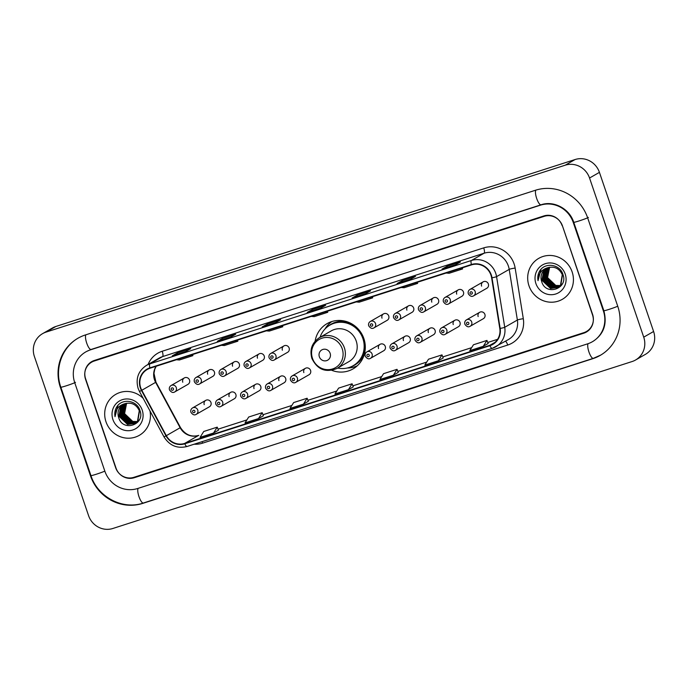 <?xml version="1.0" encoding="UTF-8"?>
<svg xmlns="http://www.w3.org/2000/svg" width="688" height="688" viewBox="0 0 688 688"><rect width="100%" height="100%" fill="white"/><g stroke="black" fill="none" stroke-linecap="round" stroke-linejoin="round"><path stroke-width="1.03" d="M331.822 370.342A26.092 24.983 -119.8 0 0 353.03 368.906A26.092 24.983 -119.8 0 0 363.875 338.608A26.092 24.983 -119.8 0 0 327.075 323.627A26.092 24.983 -119.8 0 0 315.113 341.196M230.661 392.349L217.451 399.926A3.689 3.535 60.2 0 1 222.663 402.041A3.689 3.535 60.2 0 1 221.123 406.333L234.333 398.756A3.689 3.535 -119.8 0 0 235.872 394.473A3.689 3.535 -119.8 0 0 230.661 392.349A3.689 3.535 -119.8 0 0 229.13 396.641M255.566 384.343L242.357 391.919A3.689 3.535 60.2 0 1 247.568 394.035A3.689 3.535 60.2 0 1 246.029 398.326L259.238 390.75A3.689 3.535 -119.8 0 0 260.778 386.467A3.689 3.535 -119.8 0 0 255.566 384.343A3.689 3.535 -119.8 0 0 254.035 388.634M280.472 376.336L267.262 383.913A3.689 3.535 60.2 0 1 272.465 386.028A3.689 3.535 60.2 0 1 270.934 390.32L284.144 382.743A3.689 3.535 -119.8 0 0 285.675 378.46A3.689 3.535 -119.8 0 0 280.472 376.336A3.689 3.535 -119.8 0 0 278.932 380.627M305.369 368.329L292.159 375.906A3.689 3.535 60.2 0 1 297.371 378.022A3.689 3.535 60.2 0 1 295.831 382.313L309.05 374.736A3.689 3.535 -119.8 0 0 310.58 370.454A3.689 3.535 -119.8 0 0 305.369 368.329A3.689 3.535 -119.8 0 0 303.838 372.621M380.086 344.31L366.876 351.886A3.689 3.535 60.2 0 1 372.079 354.002A3.689 3.535 60.2 0 1 370.548 358.293L383.758 350.717A3.689 3.535 -119.8 0 0 385.289 346.434A3.689 3.535 -119.8 0 0 380.086 344.31A3.689 3.535 -119.8 0 0 378.546 348.601M404.983 336.303L391.773 343.88A3.689 3.535 60.2 0 1 396.985 345.995A3.689 3.535 60.2 0 1 395.445 350.287L408.655 342.71A3.689 3.535 -119.8 0 0 410.194 338.427A3.689 3.535 -119.8 0 0 404.983 336.303A3.689 3.535 -119.8 0 0 403.452 340.594M429.888 328.296L416.679 335.873A3.689 3.535 60.2 0 1 421.89 337.989A3.689 3.535 60.2 0 1 420.351 342.28L433.56 334.703A3.689 3.535 -119.8 0 0 435.1 330.421A3.689 3.535 -119.8 0 0 429.888 328.296A3.689 3.535 -119.8 0 0 428.357 332.588M454.794 320.29L441.584 327.866A3.689 3.535 60.2 0 1 446.787 329.982A3.689 3.535 60.2 0 1 445.256 334.273L458.466 326.697A3.689 3.535 -119.8 0 0 459.997 322.414A3.689 3.535 -119.8 0 0 454.794 320.29A3.689 3.535 -119.8 0 0 453.254 324.581M479.691 312.283L466.481 319.86A3.689 3.535 60.2 0 1 471.693 321.975A3.689 3.535 60.2 0 1 470.153 326.267L483.363 318.69A3.689 3.535 -119.8 0 0 484.902 314.407A3.689 3.535 -119.8 0 0 479.691 312.283A3.689 3.535 -119.8 0 0 478.16 316.575M205.764 400.356L192.554 407.932A3.689 3.535 60.2 0 1 197.757 410.048A3.689 3.535 60.2 0 1 196.226 414.339L209.436 406.763A3.689 3.535 -119.8 0 0 210.967 402.48A3.689 3.535 -119.8 0 0 205.764 400.356A3.689 3.535 -119.8 0 0 204.224 404.647M483.148 281.856L469.938 289.424A3.689 3.535 60.2 0 1 475.15 291.549A3.689 3.535 60.2 0 1 473.611 295.831L486.82 288.263A3.689 3.535 -119.8 0 0 488.36 283.972A3.689 3.535 -119.8 0 0 483.148 281.856A3.689 3.535 -119.8 0 0 481.617 286.139M458.242 289.863L445.033 297.431A3.689 3.535 60.2 0 1 450.244 299.555A3.689 3.535 60.2 0 1 448.705 303.838L461.915 296.27A3.689 3.535 -119.8 0 0 463.454 291.979A3.689 3.535 -119.8 0 0 458.242 289.863A3.689 3.535 -119.8 0 0 456.712 294.146M433.345 297.87L420.136 305.438A3.689 3.535 60.2 0 1 425.339 307.562A3.689 3.535 60.2 0 1 423.808 311.845L437.018 304.277A3.689 3.535 -119.8 0 0 438.548 299.985A3.689 3.535 -119.8 0 0 433.345 297.87A3.689 3.535 -119.8 0 0 431.806 302.152M408.44 305.876L395.23 313.444A3.689 3.535 60.2 0 1 400.433 315.568A3.689 3.535 60.2 0 1 398.902 319.851L412.112 312.283A3.689 3.535 -119.8 0 0 413.651 307.992A3.689 3.535 -119.8 0 0 408.44 305.876A3.689 3.535 -119.8 0 0 406.9 310.159M383.534 313.883L370.325 321.451A3.689 3.535 60.2 0 1 375.536 323.575A3.689 3.535 60.2 0 1 373.997 327.858L387.206 320.29A3.689 3.535 -119.8 0 0 388.746 315.998A3.689 3.535 -119.8 0 0 383.534 313.883A3.689 3.535 -119.8 0 0 382.003 318.166M234.118 361.922L220.908 369.49A3.689 3.535 60.2 0 1 226.12 371.615A3.689 3.535 60.2 0 1 224.58 375.897L237.79 368.329A3.689 3.535 -119.8 0 0 239.329 364.038A3.689 3.535 -119.8 0 0 234.118 361.922A3.689 3.535 -119.8 0 0 232.587 366.205M209.212 369.929L196.003 377.497A3.689 3.535 60.2 0 1 201.214 379.621A3.689 3.535 60.2 0 1 199.675 383.904L212.884 376.336A3.689 3.535 -119.8 0 0 214.424 372.045A3.689 3.535 -119.8 0 0 209.212 369.929A3.689 3.535 -119.8 0 0 207.681 374.212M259.023 353.916L245.814 361.484A3.689 3.535 60.2 0 1 251.017 363.608A3.689 3.535 60.2 0 1 249.486 367.891L262.696 360.323A3.689 3.535 -119.8 0 0 264.226 356.031A3.689 3.535 -119.8 0 0 259.023 353.916A3.689 3.535 -119.8 0 0 257.484 358.199M283.92 345.909L270.711 353.477A3.689 3.535 60.2 0 1 275.922 355.601A3.689 3.535 60.2 0 1 274.383 359.884L287.593 352.316A3.689 3.535 -119.8 0 0 289.132 348.025A3.689 3.535 -119.8 0 0 283.92 345.909A3.689 3.535 -119.8 0 0 282.39 350.192M184.315 377.936L171.106 385.504A3.689 3.535 60.2 0 1 176.309 387.628A3.689 3.535 60.2 0 1 174.778 391.911L187.987 384.343A3.689 3.535 -119.8 0 0 189.518 380.051A3.689 3.535 -119.8 0 0 184.315 377.936A3.689 3.535 -119.8 0 0 182.776 382.218M544.242 216.333L94.282 361.002A14.766 14.138 -119.8 0 0 91.685 362.146A14.766 14.138 -119.8 0 0 85.544 379.294L115.644 467.702A14.766 14.138 -119.8 0 0 133.876 477.326L583.845 332.657A14.766 14.138 -119.8 0 0 586.434 331.513A14.766 14.138 -119.8 0 0 592.574 314.364L562.483 225.956A14.766 14.138 -119.8 0 0 544.242 216.333M603.367 310.899L573.267 222.491A26.583 25.447 -119.8 0 0 540.441 205.17L90.481 349.839A26.583 25.447 -119.8 0 0 85.811 351.895A26.583 25.447 -119.8 0 0 74.76 382.769L104.851 471.177A26.583 25.447 -119.8 0 0 137.677 488.497L587.647 343.828A26.583 25.447 -119.8 0 0 592.316 341.764A26.583 25.447 -119.8 0 0 603.367 310.899L603.823 310.632M589.547 178.02A19.694 18.851 -119.8 0 0 565.235 165.189L46.044 332.115A19.694 18.851 -119.8 0 0 42.587 333.646A19.694 18.851 -119.8 0 0 34.4 356.513L88.571 515.639A19.694 18.851 -119.8 0 0 112.892 528.47L632.083 361.544A19.694 18.851 -119.8 0 0 635.54 360.022A19.694 18.851 -119.8 0 0 643.727 337.154L589.547 178.02L599.429 172.361A19.694 18.851 -119.8 0 0 575.108 159.53L55.917 326.456A19.694 18.851 -119.8 0 0 52.46 327.978L42.587 333.646M635.54 360.022L645.413 354.354A19.694 18.851 -119.8 0 0 653.6 331.487L599.429 172.361M587.655 217.864A42.338 40.532 -119.8 0 0 535.376 190.275L85.407 334.944A42.338 40.532 -119.8 0 0 77.976 338.229A42.338 40.532 -119.8 0 0 60.372 387.396L90.472 475.795A42.338 40.532 -119.8 0 0 142.751 503.384L592.712 358.715A42.338 40.532 -119.8 0 0 600.151 355.429A42.338 40.532 -119.8 0 0 617.747 306.272L587.655 217.864M105.986 421.77A23.633 22.627 -119.8 0 0 139.32 435.332A23.633 22.627 -119.8 0 0 149.95 410.874A23.633 22.627 -119.8 0 1 139.32 435.332A23.633 22.627 -119.8 0 1 105.986 421.77A23.633 22.627 -119.8 0 1 115.816 394.327A23.633 22.627 -119.8 0 0 105.986 421.77M528.977 285.769A23.633 22.627 -119.8 0 0 562.311 299.332A23.633 22.627 -119.8 0 0 572.132 271.898A23.633 22.627 -119.8 0 0 538.807 258.327A23.633 22.627 -119.8 0 0 528.977 285.769A23.633 22.627 -119.8 0 0 562.311 299.332A23.633 22.627 -119.8 0 0 572.132 271.898A23.633 22.627 -119.8 0 0 538.807 258.327A23.633 22.627 -119.8 0 0 528.977 285.769M140.696 387.765A15.755 15.084 60.2 0 1 147.249 369.465A15.755 15.084 60.2 0 1 150.01 368.243L471.504 264.88A15.755 15.084 60.2 0 1 491.619 277.806L499.789 328.451A15.755 15.084 60.2 0 1 492.574 344.086A15.755 15.084 60.2 0 1 489.813 345.307L184.676 443.416A15.755 15.084 60.2 0 1 166.324 435.667L141.797 390.277A15.755 15.084 60.2 0 1 140.696 387.765M140.335 387.877A16.151 15.463 -119.8 0 0 141.461 390.457L165.989 435.848A16.151 15.463 -119.8 0 0 184.805 443.786L489.933 345.686A16.151 15.463 -119.8 0 0 500.159 328.4L491.997 277.754A16.151 15.463 -119.8 0 0 471.375 264.51L149.881 367.874A16.151 15.463 -119.8 0 0 140.335 387.877M455.516 264.777L460.461 261.947L446.976 266.282L442.031 269.111L455.516 264.777M447.355 267.4L446.976 266.282M410.573 279.233L415.509 276.395L402.024 280.738L397.079 283.568L410.573 279.233M402.403 281.848L402.024 280.738M365.62 293.681L370.557 290.852L357.072 295.186L352.136 298.016L365.62 293.681M357.45 296.304L357.072 295.186M185.812 351.491L190.748 348.661L177.263 352.996L172.327 355.825L185.812 351.491M177.642 354.114L177.263 352.996M230.764 337.043L235.7 334.213L222.215 338.548L217.279 341.377L230.764 337.043L217.339 341.351A3.939 1.118 72.2 0 0 217.279 341.377M222.594 339.657L222.215 338.548M275.716 322.586L280.652 319.757L267.168 324.091L262.231 326.92L275.716 322.586M267.546 325.209L267.168 324.091M320.668 308.138L325.605 305.3L312.12 309.643L307.183 312.472L320.668 308.138M312.498 310.752L312.12 309.643M143.19 398.361A23.633 22.627 -119.8 0 0 115.816 394.327A23.633 22.627 -119.8 0 1 143.19 398.361M562.096 225.561A14.766 14.138 -119.8 0 0 543.864 215.937L94.342 360.469A14.766 14.138 -119.8 0 0 91.753 361.613A14.766 14.138 -119.8 0 0 85.613 378.761L116.023 468.098A14.766 14.138 -119.8 0 0 134.263 477.721L583.777 333.198A14.766 14.138 -119.8 0 0 586.374 332.055A14.766 14.138 -119.8 0 0 592.514 314.898L562.302 225.449M438.316 360.753L443.21 357.949L441.988 354.879L428.504 359.213L424.831 365.087L438.316 360.753L441.988 354.879M483.268 346.296L486.941 340.431L473.456 344.765L469.784 350.631L483.268 346.296L488.153 343.484M303.468 404.105L307.132 398.24L293.647 402.575L289.983 408.44L303.468 404.105L308.353 401.293M258.516 418.562L263.401 415.758L262.18 412.688L248.695 417.023L245.031 422.896L258.516 418.562L262.18 412.688M213.564 433.01L218.449 430.206L217.227 427.145L203.743 431.479L200.079 437.344L213.564 433.01L217.227 427.145M393.373 375.201L398.257 372.397L397.036 369.336L383.551 373.67L379.879 379.535L393.373 375.201L397.036 369.336M348.42 389.657L352.084 383.784L338.599 388.118L334.936 393.992L348.42 389.657L353.305 386.845M311.268 316.403L314.261 316.626L327.746 312.292L327.436 311.2M324.753 312.068L327.746 312.292M266.316 330.859L269.309 331.074L282.794 326.74L282.484 325.656M279.801 326.516L282.794 326.74M221.364 345.307L224.357 345.531L237.842 341.196L237.532 340.104M234.849 340.973L237.842 341.196M176.412 359.764L179.405 359.987L192.889 355.644L192.58 354.561M189.897 355.421L192.889 355.644M356.212 301.946L359.213 302.17L372.698 297.835L372.389 296.752M369.697 297.612L372.698 297.835M401.164 287.498L404.166 287.722L417.65 283.387L417.341 282.295M414.649 283.164L417.65 283.387M446.116 273.041L449.118 273.265L462.603 268.931L462.293 267.847M459.601 268.707L462.603 268.931M352.084 383.784L353.305 386.854M307.132 398.24L308.353 401.302M486.941 340.431L488.162 343.493M137.17 421.667L132.474 421.624L124.502 414.03L126.618 403.245M137.299 421.529L132.784 421.443L124.812 413.849A11.128 10.655 -119.8 0 1 126.678 403.237M136.645 422.183L131.245 422.329L123.264 414.735L125.887 403.409M136.783 422.054L131.554 422.148L123.573 414.554L126.067 403.366M136.095 422.647L130.006 423.034L122.034 415.44L124.218 404.578L125.182 403.615M136.233 422.535L130.316 422.862L122.344 415.268L124.528 404.406L125.354 403.564M139.26 419.912L136.147 422.742M135.519 423.068L128.776 423.748L120.796 416.154L122.98 405.292L124.511 403.856M135.665 422.974L129.086 423.567L121.105 415.973L123.29 405.112L124.674 403.796M125.216 403.607A11.128 10.655 -119.8 0 0 123.264 404.467A11.128 10.655 -119.8 0 0 118.637 417.392C122.559 432.477 145.46 424.763 139.991 410.624C137.265 400.364 122.326 397.956 116.9 406.694C114.999 409.73 114.38 413.058 115.034 416.67C115.231 409.713 118.628 405.352 125.216 403.607C131.709 402.179 136.387 404.544 139.268 410.676L137.497 421.305L134.908 423.447L127.538 424.453L119.566 416.859L121.75 405.997L123.866 404.148M139.578 410.504L137.806 421.125L135.218 423.275M135.063 423.361L127.848 424.272L119.875 416.679L122.06 405.817L124.029 404.071M118.637 417.392L120.821 406.531L123.401 404.389M112.909 419.542A16.056 15.368 -119.8 0 0 132.732 430A16.056 15.368 -119.8 0 0 142.218 410.117A16.056 15.368 -119.8 0 0 122.404 399.659A16.056 15.368 -119.8 0 0 112.909 419.542M115.034 416.67L118.035 405.292M330.137 353.305A5.908 5.659 -119.8 0 0 322.844 349.452A5.908 5.659 -119.8 0 0 319.344 356.771A5.908 5.659 -119.8 0 0 326.645 360.624A5.908 5.659 -119.8 0 0 330.137 353.305M337.025 368.424L348.868 361.639A17.725 16.968 -119.8 0 0 356.229 341.059A17.725 16.968 -119.8 0 0 331.238 330.885L319.404 337.67C312.008 342.641 309.497 349.547 311.87 358.396C317.366 369.645 325.751 372.991 337.025 368.424A17.725 16.968 -119.8 0 0 344.396 347.844A17.725 16.968 -119.8 0 0 319.404 337.67M337.67 368.054A23.383 22.386 -119.8 0 0 353.159 365.706A23.383 22.386 -119.8 0 0 362.886 338.548A23.383 22.386 -119.8 0 0 329.905 325.123A23.383 22.386 -119.8 0 0 320.049 337.301M353.159 365.706L353.658 365.423A23.383 22.386 -119.8 0 0 363.376 338.264A23.383 22.386 -119.8 0 0 330.395 324.839L329.905 325.123M357.278 365.792A25.602 24.51 60.2 0 1 347.337 367.994M324.985 328.993A25.602 24.51 60.2 0 1 331.9 321.528M560.161 285.666L555.474 285.623L547.493 278.029L549.609 267.254M560.29 285.529L555.784 285.443L547.803 277.849A11.128 10.655 -119.8 0 1 549.678 267.236M559.636 286.182L554.236 286.328L546.263 278.735L548.878 267.408M559.774 286.062L554.545 286.156L546.573 278.563L549.058 267.365M559.086 286.655L553.006 287.042L545.025 279.448L547.209 268.587L548.181 267.615M559.224 286.535L553.315 286.862L545.335 279.268L547.519 268.406L548.353 267.563M562.259 283.92L559.138 286.741M558.51 287.077L551.767 287.747L543.795 280.154L545.98 269.292L547.51 267.864M558.656 286.973L552.077 287.567L544.096 279.973L546.289 269.111L547.674 267.795M548.216 267.606A11.128 10.655 -119.8 0 0 546.255 268.466A11.128 10.655 -119.8 0 0 541.628 281.392C545.55 296.476 568.46 288.771 562.99 274.624C560.256 264.364 545.317 261.956 539.891 270.694C537.999 273.729 537.371 277.058 538.033 280.67C538.222 273.712 541.619 269.361 548.216 267.606C554.7 266.187 559.378 268.544 562.259 274.684L560.488 285.305L557.908 287.446L550.538 288.453L542.557 280.859L544.741 269.997L546.857 268.148M562.569 274.503L560.797 285.124L558.209 287.274M558.054 287.36L550.839 288.281L542.866 280.687L545.051 269.825L547.02 268.071M541.628 281.392L543.821 270.53L546.392 268.397M535.9 283.542A16.056 15.368 -119.8 0 0 555.723 294A16.056 15.368 -119.8 0 0 565.218 274.116A16.056 15.368 -119.8 0 0 545.395 263.659A16.056 15.368 -119.8 0 0 535.9 283.542M538.033 280.67L541.035 269.292M535.832 190.137A7.878 2.227 72.2 0 0 536.803 198.806A7.878 2.227 72.2 0 0 541.06 204.8A7.878 2.227 72.2 0 0 541.181 204.74M588.395 217.442A7.878 0.456 161.2 0 1 579.227 220.882A7.878 0.456 161.2 0 1 573.749 222.293L603.84 310.692C607.349 324.039 603.754 334.256 593.056 341.343M617.729 306.22A7.878 0.456 161.2 0 1 609.327 309.29A7.878 0.456 161.2 0 1 603.84 310.692M593.452 358.293A7.878 2.227 -107.8 0 1 593.331 358.345A7.878 2.227 -107.8 0 1 589.074 352.342A7.878 2.227 -107.8 0 1 588.102 343.673M143.491 502.962A7.878 2.227 -107.8 0 1 143.371 503.014A7.878 2.227 -107.8 0 1 139.114 497.02A7.878 2.227 -107.8 0 1 138.142 488.351M600.891 355.008L593.331 358.345L143.371 503.014C122.688 510.247 97.662 497.054 90.945 475.597A7.878 0.456 -18.8 0 0 96.518 474.161A7.878 0.456 -18.8 0 0 104.834 471.125M90.945 475.597L60.845 387.189A7.878 0.456 -18.8 0 0 67.381 385.443A7.878 0.456 -18.8 0 0 75.499 382.339M85.862 334.798A7.878 2.227 72.2 0 0 86.843 343.475A7.878 2.227 72.2 0 0 91.091 349.47A7.878 2.227 72.2 0 0 91.22 349.409M575.108 159.53L565.235 165.189M653.6 331.487L643.727 337.154M55.917 326.456L46.044 332.115M593.4 358.328L592.712 358.715M143.431 502.997L142.751 503.384M90.928 475.537L90.472 475.795M60.828 387.129L60.372 387.396M573.723 222.224L573.267 222.491M541.121 204.775L540.441 205.17M91.16 349.444L90.481 349.839M156.073 366.3A15.755 15.084 -119.8 0 0 154.525 379.836A15.755 15.084 -119.8 0 0 155.626 382.347L180.144 427.738A15.755 15.084 -119.8 0 0 198.505 435.487L198.643 435.427A8.858 2.511 -107.8 0 1 198.789 435.401M148.083 364.451A24.613 23.564 60.2 0 1 162.222 351.241L483.716 247.878A4.919 1.393 -107.8 0 1 484.068 253.236L162.574 356.599A19.694 18.851 -119.8 0 0 159.117 358.13L146.475 365.371A19.694 18.851 60.2 0 1 149.932 363.849A4.919 1.393 72.2 0 0 149.881 367.874M483.716 247.878A24.613 23.564 60.2 0 1 514.108 263.917A24.613 23.564 60.2 0 1 515.149 268.062L523.31 318.707A24.613 23.564 60.2 0 1 507.718 345.049L202.59 443.158A24.613 23.564 60.2 0 1 194.145 444.207M508.38 266.067A19.694 18.851 -119.8 0 0 484.068 253.236L471.426 260.485A19.694 18.851 60.2 0 1 496.564 276.636L504.734 327.282A19.694 18.851 60.2 0 1 495.721 346.829A19.694 18.851 60.2 0 1 492.264 348.352A4.919 1.393 72.2 0 1 492.187 348.386L508.363 339.58A19.694 18.851 -119.8 0 0 517.376 320.032L509.206 269.386A19.694 18.851 -119.8 0 0 508.38 266.067M146.475 365.371C138.271 370.892 135.484 378.555 138.116 388.376L139.475 391.489L141.461 390.457M492.101 348.403L187.127 446.46A4.919 1.393 -107.8 0 1 187.05 446.495A4.919 1.393 -107.8 0 1 184.805 443.786M489.933 345.686A4.919 1.393 72.2 0 0 492.187 348.386L187.05 446.495C177.237 448.86 169.558 445.661 164.002 436.88L165.989 435.848M500.159 328.4A4.919 0.525 -9.2 0 0 504.734 327.282L517.376 320.032A4.919 0.525 170.8 0 1 523.31 318.707M491.997 277.754A4.919 0.525 -9.2 0 0 496.564 276.636L509.206 269.386A4.919 0.525 170.8 0 1 515.149 268.062M471.375 264.51A4.919 1.393 -107.8 0 1 471.426 260.485L149.932 363.849L162.574 356.599A4.919 1.393 -107.8 0 0 162.222 351.241M202.005 441.687A4.919 1.393 -107.8 0 1 202.59 443.158M505.525 341.205A4.919 1.393 -107.8 0 1 507.718 345.049M489.813 345.307L495.025 342.323M141.797 390.277L155.944 382.158L180.471 427.54L166.324 435.667M184.676 443.416L198.505 435.487A8.858 2.511 -107.8 0 1 198.643 435.427C191.195 437.327 185.141 434.704 180.471 427.54M246.889 419.912L218.044 429.192L246.88 419.938M291.841 405.464L262.997 414.735L291.832 405.481M336.793 391.008L307.949 400.287L336.785 391.033M381.745 376.56L352.901 385.83L381.737 376.577M397.862 371.391L426.68 362.129M471.65 347.655L442.805 356.926L471.633 347.672M497.587 339.313L487.758 342.478L497.57 339.33M342.211 348.773A16.28 15.583 -119.8 0 0 322.104 338.161A16.28 15.583 -119.8 0 0 312.472 358.328A16.28 15.583 -119.8 0 0 332.579 368.94A16.28 15.583 -119.8 0 0 342.211 348.773M351.198 366.704A23.607 22.601 -119.8 0 0 364.915 351.74M347.896 322.036A23.607 22.601 -119.8 0 0 328.047 326.318M171.2 389.425A1.23 1.178 -119.8 0 0 172.714 390.225A1.23 1.178 -119.8 0 0 173.445 388.703A1.23 1.178 -119.8 0 0 171.923 387.903A1.23 1.178 -119.8 0 0 171.2 389.425M196.097 381.419A1.23 1.178 -119.8 0 0 197.619 382.218A1.23 1.178 -119.8 0 0 198.35 380.696A1.23 1.178 -119.8 0 0 196.828 379.896A1.23 1.178 -119.8 0 0 196.097 381.419M221.003 373.412A1.23 1.178 -119.8 0 0 222.525 374.212A1.23 1.178 -119.8 0 0 223.247 372.69A1.23 1.178 -119.8 0 0 221.734 371.89A1.23 1.178 -119.8 0 0 221.003 373.412M245.908 365.405A1.23 1.178 -119.8 0 0 247.422 366.205A1.23 1.178 -119.8 0 0 248.153 364.683A1.23 1.178 -119.8 0 0 246.631 363.883A1.23 1.178 -119.8 0 0 245.908 365.405M270.805 357.399A1.23 1.178 -119.8 0 0 272.328 358.199A1.23 1.178 -119.8 0 0 273.059 356.676A1.23 1.178 -119.8 0 0 271.536 355.877A1.23 1.178 -119.8 0 0 270.805 357.399M370.419 325.372A1.23 1.178 -119.8 0 0 371.941 326.172A1.23 1.178 -119.8 0 0 372.672 324.65A1.23 1.178 -119.8 0 0 371.15 323.842A1.23 1.178 -119.8 0 0 370.419 325.372M395.325 317.366A1.23 1.178 -119.8 0 0 396.847 318.166A1.23 1.178 -119.8 0 0 397.569 316.643A1.23 1.178 -119.8 0 0 396.056 315.835A1.23 1.178 -119.8 0 0 395.325 317.366M420.23 309.359A1.23 1.178 -119.8 0 0 421.744 310.159A1.23 1.178 -119.8 0 0 422.475 308.637A1.23 1.178 -119.8 0 0 420.953 307.828A1.23 1.178 -119.8 0 0 420.23 309.359M445.127 301.353A1.23 1.178 -119.8 0 0 446.65 302.152A1.23 1.178 -119.8 0 0 447.381 300.63A1.23 1.178 -119.8 0 0 445.858 299.822A1.23 1.178 -119.8 0 0 445.127 301.353M470.033 293.346A1.23 1.178 -119.8 0 0 471.555 294.146A1.23 1.178 -119.8 0 0 472.286 292.624A1.23 1.178 -119.8 0 0 470.764 291.815A1.23 1.178 -119.8 0 0 470.033 293.346M194.893 411.123A1.23 1.178 -119.8 0 0 193.371 410.323A1.23 1.178 -119.8 0 0 192.649 411.845A1.23 1.178 -119.8 0 0 194.162 412.654A1.23 1.178 -119.8 0 0 194.893 411.123M219.799 403.116A1.23 1.178 -119.8 0 0 218.277 402.317A1.23 1.178 -119.8 0 0 217.546 403.839A1.23 1.178 -119.8 0 0 219.068 404.647A1.23 1.178 -119.8 0 0 219.799 403.116M244.696 395.11A1.23 1.178 -119.8 0 0 243.182 394.31A1.23 1.178 -119.8 0 0 242.451 395.832A1.23 1.178 -119.8 0 0 243.973 396.641A1.23 1.178 -119.8 0 0 244.696 395.11M269.601 387.103A1.23 1.178 -119.8 0 0 268.079 386.303A1.23 1.178 -119.8 0 0 267.357 387.826A1.23 1.178 -119.8 0 0 268.879 388.634A1.23 1.178 -119.8 0 0 269.601 387.103M294.507 379.097A1.23 1.178 -119.8 0 0 292.985 378.297A1.23 1.178 -119.8 0 0 292.254 379.819A1.23 1.178 -119.8 0 0 293.776 380.627A1.23 1.178 -119.8 0 0 294.507 379.097M369.215 355.077A1.23 1.178 -119.8 0 0 367.693 354.277A1.23 1.178 -119.8 0 0 366.971 355.799A1.23 1.178 -119.8 0 0 368.484 356.608A1.23 1.178 -119.8 0 0 369.215 355.077M394.121 347.07A1.23 1.178 -119.8 0 0 392.599 346.27A1.23 1.178 -119.8 0 0 391.868 347.793A1.23 1.178 -119.8 0 0 393.39 348.601A1.23 1.178 -119.8 0 0 394.121 347.07M419.018 339.064A1.23 1.178 -119.8 0 0 417.504 338.264A1.23 1.178 -119.8 0 0 416.773 339.786A1.23 1.178 -119.8 0 0 418.295 340.594A1.23 1.178 -119.8 0 0 419.018 339.064M443.923 331.057A1.23 1.178 -119.8 0 0 442.401 330.257A1.23 1.178 -119.8 0 0 441.679 331.779A1.23 1.178 -119.8 0 0 443.192 332.588A1.23 1.178 -119.8 0 0 443.923 331.057M468.829 323.05A1.23 1.178 -119.8 0 0 467.307 322.251A1.23 1.178 -119.8 0 0 466.576 323.773A1.23 1.178 -119.8 0 0 468.098 324.581A1.23 1.178 -119.8 0 0 468.829 323.05M86.55 351.473L91.091 349.47L541.06 204.8C553.53 200.337 569.44 208.541 573.749 222.293M78.716 337.799C62.075 346.933 54.223 368.837 60.845 387.189M139.475 391.489L164.002 436.88M397.853 371.382L426.698 362.103M155.944 382.158L153.966 373.317L154.766 369.258L156.193 366.257M320.694 308.121L307.244 312.447M275.742 322.569L262.291 326.895M185.837 351.473L172.387 355.799M365.646 293.664L352.196 297.99M410.598 279.216L397.148 283.542M455.551 264.76L442.1 269.085M174.778 391.911C173.006 393.08 171.243 392.392 169.48 389.864C168.99 388.023 169.523 386.57 171.106 385.504M199.675 383.904C197.912 385.074 196.149 384.386 194.386 381.857C193.887 380.017 194.429 378.563 196.003 377.497M224.58 375.897C222.817 377.067 221.054 376.379 219.291 373.851C218.793 372.01 219.334 370.557 220.908 369.49M249.486 367.891C247.714 369.06 245.951 368.372 244.197 365.844C243.698 364.004 244.24 362.55 245.814 361.484M274.383 359.884C272.62 361.054 270.857 360.366 269.094 357.837C268.604 355.997 269.137 354.544 270.711 353.477M373.997 327.858C372.234 329.027 370.471 328.339 368.708 325.811C368.209 323.971 368.751 322.517 370.325 321.451M398.902 319.851C397.139 321.021 395.376 320.333 393.613 317.804C393.115 315.964 393.656 314.511 395.23 313.444M423.808 311.845C422.036 313.014 420.273 312.326 418.519 309.798C418.02 307.957 418.562 306.504 420.136 305.438M448.705 303.838C446.942 304.999 445.179 304.32 443.416 301.791C442.926 299.951 443.459 298.497 445.033 297.431M473.611 295.831C471.848 296.992 470.085 296.313 468.322 293.785C467.823 291.944 468.365 290.491 469.938 289.424M192.554 407.932C190.972 408.99 190.438 410.444 190.929 412.293C192.7 414.821 194.463 415.5 196.226 414.339M217.451 399.926C215.877 400.984 215.335 402.437 215.834 404.286C217.606 406.814 219.369 407.494 221.123 406.333M242.357 391.919C240.783 392.977 240.241 394.43 240.74 396.279C242.503 398.808 244.266 399.487 246.029 398.326M267.262 383.913C265.688 384.97 265.147 386.424 265.645 388.273C267.408 390.801 269.171 391.481 270.934 390.32M292.159 375.906C290.585 376.964 290.052 378.417 290.542 380.266C292.314 382.795 294.077 383.474 295.831 382.313M366.876 351.886C365.294 352.944 364.76 354.397 365.251 356.238C367.022 358.775 368.785 359.454 370.548 358.293M391.773 343.88C390.199 344.937 389.657 346.391 390.156 348.231C391.928 350.768 393.691 351.448 395.445 350.287M416.679 335.873C415.105 336.931 414.563 338.384 415.062 340.225C416.825 342.762 418.588 343.441 420.351 342.28M441.584 327.866C440.01 328.924 439.469 330.378 439.967 332.218C441.73 334.755 443.493 335.434 445.256 334.273M466.481 319.86C464.907 320.918 464.374 322.371 464.864 324.211C466.636 326.748 468.399 327.428 470.153 326.267"/></g></svg>
